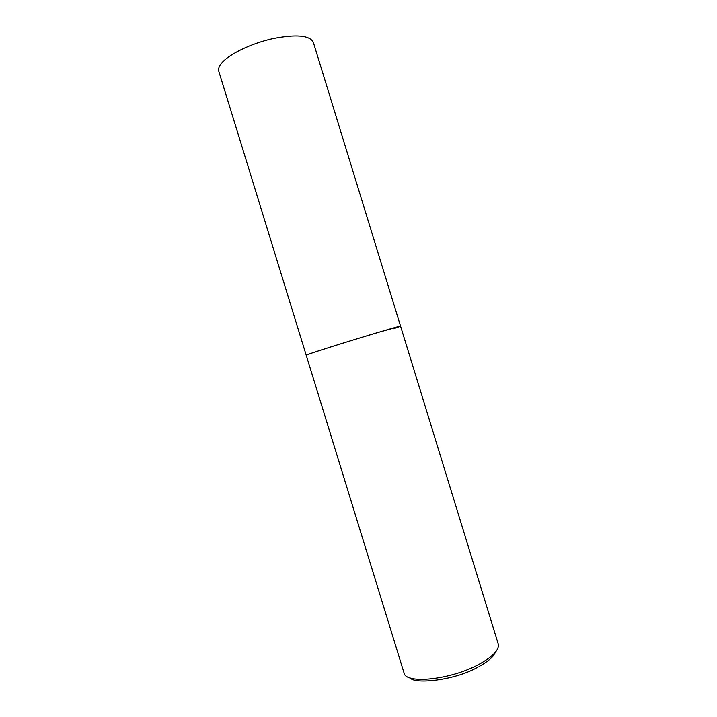 <?xml version="1.0" encoding="UTF-8"?>
<svg xmlns="http://www.w3.org/2000/svg" width="717" height="717" viewBox="0 0 717 717"><rect width="100%" height="100%" fill="white"/><g stroke="black" fill="none" stroke-linecap="round" stroke-linejoin="round"><path stroke-width="1.08" d="M377.321 332.661C347.127 341.633 304.116 355.291 306.213 355.211L311.151 353.338C330.214 346.741 403.689 324.451 400.57 326.19L377.321 332.661M400.57 326.19L498.216 643.884C499.516 649.629 493.197 656.387 479.261 664.157C451.163 679.77 405.49 684.493 404.021 672.869L218.793 71.333C218.076 68.957 219.061 66.179 221.75 62.979C229.234 54.062 251.3 43.405 272.863 38.628C296.202 34.111 309.681 35.321 313.302 42.258L400.57 326.19L393.606 328.745M410.16 677.906C414.301 684.439 454.963 680.612 478.338 666.855M495.967 651.502L493.09 656.091C490.105 659.461 485.534 662.866 479.368 666.299"/></g></svg>

